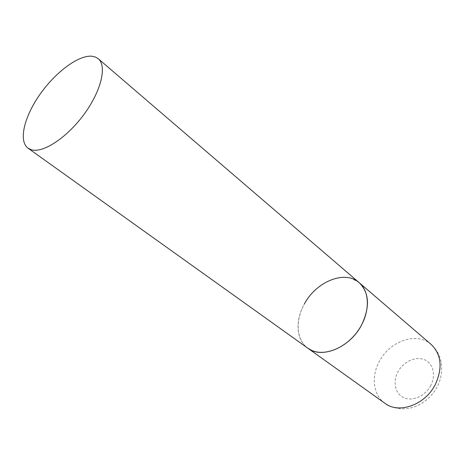 <?xml version="1.0" encoding="UTF-8"?>
<svg xmlns="http://www.w3.org/2000/svg" width="465" height="465" viewBox="0 0 465 465"><rect width="100%" height="100%" fill="white"/><g stroke="black" fill="none" stroke-linecap="round" stroke-linejoin="round"><path stroke-width="0.35" stroke-dasharray="2.33 1.74" d="M359.195 282.668L351.557 278.442C336.887 273.775 316.653 284.231 305.953 301.285C295.118 318.275 295.519 339.404 307.824 348.192C296.083 340.06 294.955 320.408 304.348 303.988M384.933 403.312C373.168 395.145 371.006 376.603 379.248 361.596C389.542 341.089 416.809 331.423 431.125 344.391C434.897 347.832 437.734 351.924 439.634 356.667C440.884 360.503 441.518 363.206 441.547 364.775C442.325 376.418 438.791 383.939 437.013 387.153C432.177 395.901 425.266 402.225 416.28 406.125C408.404 409.392 397.052 410.99 384.933 403.312M430.799 385.398C425.434 395.907 412.664 401.679 403.969 397.767C395.198 394 392.518 381.934 397.866 371.959C403.091 361.939 415.158 356.08 423.999 359.509C432.915 362.781 436.298 374.941 430.799 385.398"/><path stroke-width="0.7" d="M361.514 325.122C349.86 347.727 321.693 359.213 307.824 348.192L311.957 350.505C325.395 356.434 346.367 347.692 358.213 330.481C370.181 313.34 370.233 291.881 359.195 282.668C369.373 292.822 370.146 306.976 361.514 325.122M304.348 303.988C316.165 281.616 344.937 269.712 359.195 282.668L431.125 344.391C441.384 354.487 442.808 367.798 435.403 384.328C425.347 404.858 398.912 414.274 384.933 403.312L28.086 148.225L31.556 149.829C43.297 153.252 67.251 137.442 84.252 114.041C101.353 90.687 107.107 65.914 98.243 58.735L95.244 56.963L91.582 56.184C77.882 55.248 54.882 72.802 39.525 95.005C24.075 117.163 18.344 141.203 28.086 148.225M359.195 282.668L98.243 58.735"/></g></svg>
